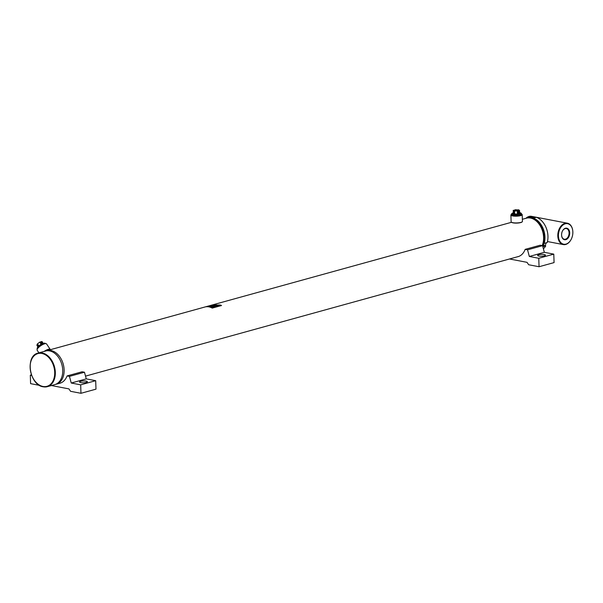 <?xml version="1.0" encoding="UTF-8"?>
<svg xmlns="http://www.w3.org/2000/svg" width="603" height="603" viewBox="0 0 603 603"><rect width="100%" height="100%" fill="white"/><g stroke="black" fill="none" stroke-linecap="round" stroke-linejoin="round"><path stroke-width="0.9" d="M527.806 217.924A17.306 12.083 74.6 0 1 531.356 217.909A17.306 12.083 74.6 0 1 542.67 228.876A17.306 12.083 74.6 0 1 542.655 246.009A17.329 12.098 -105.4 0 0 542.685 228.876A17.329 12.098 -105.4 0 0 531.356 217.887A17.329 12.098 -105.4 0 0 527.61 217.947M55.468 384.39A17.412 12.158 -105.4 0 0 56.169 384.232A17.412 12.158 -105.4 0 0 63.858 367.023A17.412 12.158 -105.4 0 0 50.969 350.516A17.412 12.158 -105.4 0 0 46.898 350.66A17.412 12.158 -105.4 0 0 46.212 350.878M542.813 246.612A17.412 12.158 -105.4 0 0 543.356 229.14A17.412 12.158 -105.4 0 0 531.801 217.675A17.412 12.158 -105.4 0 0 527.723 217.819A17.412 12.158 -105.4 0 0 527.497 217.879M542.692 246.145A17.412 12.158 -105.4 0 0 542.753 228.884A17.412 12.158 -105.4 0 0 531.349 217.804A17.412 12.158 -105.4 0 0 527.271 217.939A17.412 12.158 -105.4 0 0 526.826 218.075M212.384 305.216L212.083 305.909L215.497 304.967L216.168 304.168L212.384 305.216L212.09 306.128M208.713 306.844L212.037 305.925A17.412 12.158 -105.4 0 0 210.289 305.796L206.965 306.708A17.412 12.158 -105.4 0 1 208.713 306.844M206.422 306.739L215.738 304.168A17.412 12.158 -105.4 0 0 215.105 304.244L205.789 306.814A17.412 12.158 -105.4 0 1 206.422 306.739M542.165 245.594A17.412 12.158 -105.4 0 0 541.652 228.643A17.412 12.158 -105.4 0 0 530.452 218.052A17.412 12.158 -105.4 0 0 526.374 218.188L522.356 219.296M212.226 308.095L221.542 305.517A17.412 12.158 -105.4 0 0 220.894 305.193L211.578 307.764A17.412 12.158 -105.4 0 1 212.226 308.095M211.035 307.522L214.359 306.603A17.412 12.158 -105.4 0 0 212.595 306.038L209.271 306.95A17.412 12.158 -105.4 0 1 211.035 307.522M212.64 306.023L216.454 306.023L220.238 304.975L216.055 305.08L212.64 306.023M215.874 304.47L212.414 305.427M220.223 305.178L216.055 305.08M216.055 305.291L213.507 305.992M211.532 306.06A17.201 12.007 -105.4 0 0 210.319 306.007L210.289 305.796M210.319 306.007L207.711 306.723M214.042 306.686A17.201 12.007 -105.4 0 0 212.595 306.249L212.595 306.038M212.595 306.249L209.671 307.055M221.278 305.593A17.201 12.007 -105.4 0 0 220.871 305.389L220.894 305.193M220.871 305.389L211.834 307.884M522.153 221.851A5.442 1.274 178.1 0 1 522.07 221.957A5.442 1.274 178.1 0 1 518.324 222.997A5.442 1.274 178.1 0 1 513.025 222.861A5.442 1.274 178.1 0 1 511.51 222.303A5.442 1.274 178.1 0 1 511.419 222.213M521.904 214.253A5.661 1.319 178.1 0 1 522.032 214.344A5.661 1.319 178.1 0 1 522.206 214.66L522.432 221.429A5.661 1.319 178.1 0 1 522.273 221.753A5.661 1.319 178.1 0 1 518.376 222.831A5.661 1.319 178.1 0 1 512.867 222.695A5.661 1.319 178.1 0 1 511.291 222.115A5.661 1.319 178.1 0 1 511.118 221.806L510.892 215.03A5.661 1.319 178.1 0 1 511.05 214.713A5.661 1.319 178.1 0 1 511.171 214.608M522.206 214.66A5.661 1.319 178.1 0 1 518.799 215.987A5.661 1.319 178.1 0 1 512.648 215.927A5.661 1.319 178.1 0 1 510.892 215.03M521.354 213.892A5.442 1.274 178.1 0 1 521.814 214.155A5.442 1.274 178.1 0 1 519.289 215.648A5.442 1.274 178.1 0 1 512.784 215.67A5.442 1.274 178.1 0 1 511.254 214.502A5.442 1.274 178.1 0 1 511.691 214.208M544.26 254.549A3.92 0.912 178.1 0 1 545.474 255.167A3.92 0.912 178.1 0 1 543.115 256.087A3.92 0.912 178.1 0 1 538.856 256.041A3.92 0.912 178.1 0 1 537.642 255.431A3.92 0.912 178.1 0 1 540.002 254.504A3.92 0.912 178.1 0 1 544.26 254.549M527.542 249.823L542.564 245.67L540.19 245.217L525.168 249.363L527.542 249.823L529.328 256.471L538.773 258.28L539.052 266.737L528.665 264.747L527.022 262.335L509.52 258.981M517.08 256.893A18.286 12.769 -105.4 0 0 517.977 256.69A18.286 12.769 -105.4 0 0 525.168 249.363M542.564 245.67L544.343 252.318L529.328 256.471M544.343 252.318L553.788 254.127L538.773 258.28M553.788 254.127L554.074 262.591L539.052 266.737M50.35 349.702A5.661 1.741 146.2 0 0 50.253 349.431L46.559 343.921A5.661 1.741 146.2 0 0 45.994 343.627A5.661 1.741 146.2 0 0 37.959 348.157A5.661 1.741 146.2 0 0 37.1 349.589A5.661 1.741 146.2 0 0 37.16 350.23L38.924 352.861M45.851 343.612A5.442 1.673 146.2 0 0 45.722 343.589A5.442 1.673 146.2 0 0 37.989 347.939A5.442 1.673 146.2 0 0 37.167 349.318A5.442 1.673 146.2 0 0 37.145 349.454M50.253 349.431A5.661 1.741 146.2 0 0 44.185 351.406M50.2 349.748A5.442 1.673 146.2 0 0 45.014 351.18M43.288 386.802A17.412 12.158 -105.4 0 0 47.366 386.659L54.783 384.616A17.412 12.158 -105.4 0 0 62.471 367.408A17.412 12.158 -105.4 0 0 49.582 350.901A17.412 12.158 -105.4 0 0 45.504 351.044L38.095 353.094A17.412 12.158 -105.4 0 0 30.278 369.39M86.169 381.111A3.92 0.912 178.1 0 1 87.382 381.729A3.92 0.912 178.1 0 1 85.023 382.649A3.92 0.912 178.1 0 1 80.764 382.604A3.92 0.912 178.1 0 1 79.551 381.985A3.92 0.912 178.1 0 1 81.91 381.066A3.92 0.912 178.1 0 1 86.169 381.111M39.444 385.347L30.587 383.651L30.308 375.187L31.635 375.443M31.424 374.878L30.308 375.187M69.451 376.378L84.473 372.232L82.091 371.78L67.076 375.925L69.451 376.378L71.237 383.026L80.681 384.842L80.96 393.299L70.574 391.309L68.923 388.89L51.428 385.543M58.988 383.455A18.286 12.769 -105.4 0 0 59.885 383.252A18.286 12.769 -105.4 0 0 67.076 375.925M84.473 372.232L86.252 378.88L71.237 383.026M86.252 378.88L95.696 380.689L80.681 384.842M95.696 380.689L95.983 389.154L80.96 393.299M525.937 218.309A10.884 7.364 -79.2 0 1 531.484 216.326L567.378 223.2A10.884 7.364 -79.2 0 1 572.782 230.949A10.884 7.364 -79.2 0 1 572.79 231.039M571.207 239.293A10.884 7.364 -79.2 0 1 571.169 239.376A10.884 7.364 -79.2 0 1 563.277 244.577A10.884 7.364 -79.2 0 1 557.813 235.961A10.884 7.364 -79.2 0 1 567.378 223.2M558.431 235.939A10.447 7.07 -79.2 0 1 565.003 223.886A10.447 7.07 -79.2 0 1 572.797 231.13A10.447 7.07 -79.2 0 1 572.85 231.959A10.447 7.07 -79.2 0 1 571.245 239.218A10.447 7.07 -79.2 0 1 563.39 244.147A10.447 7.07 -79.2 0 1 558.431 235.939M569.699 232.833A5.879 3.98 -79.2 0 1 565.998 239.61A5.879 3.98 -79.2 0 1 561.612 235.539A5.879 3.98 -79.2 0 1 561.589 235.072A5.879 3.98 -79.2 0 1 562.486 230.987A5.879 3.98 -79.2 0 1 566.91 228.213A5.879 3.98 -79.2 0 1 569.699 232.833M562.448 231.07A5.442 3.686 -79.2 0 1 566.353 228.545A5.442 3.686 -79.2 0 1 569.081 232.856A5.442 3.686 -79.2 0 1 564.302 239.233A5.442 3.686 -79.2 0 1 561.604 235.449M543.386 248.745A17.412 12.158 -105.4 0 0 545.738 245.918L542.843 246.717M545.738 245.918L545.21 245.421L546.348 242.79M543.152 245.994L545.21 245.421M544.185 243.386L547.192 242.557A17.412 12.158 -105.4 0 0 536.384 217.284L533.376 218.113A17.412 12.158 -105.4 0 1 544.185 243.386M534.688 217.751L533.263 217.479L533.233 216.681A17.412 12.158 -105.4 0 0 530.73 216.982L527.271 217.939M532.215 217.766L533.263 217.479M527.723 217.819A17.412 12.158 -105.4 0 1 530.233 217.51L533.233 216.681M513.311 212.791A4.311 1.002 -1.9 0 0 512.573 213.078A4.311 1.002 -1.9 0 0 514.095 214.276A4.311 1.002 -1.9 0 0 519.613 213.959A4.311 1.002 -1.9 0 0 520.404 212.814A4.311 1.002 -1.9 0 0 519.643 212.58M520.404 212.814L520.886 213.04A4.832 1.131 178.1 0 1 521.339 213.5A4.832 1.131 178.1 0 1 520.005 214.329A4.832 1.131 178.1 0 1 514.728 214.766A4.832 1.131 178.1 0 1 511.683 213.816A4.832 1.131 178.1 0 1 512.105 213.334L512.573 213.078M511.683 213.816L511.713 214.796A4.832 1.131 -1.9 0 0 514.766 215.738A4.832 1.131 -1.9 0 0 520.035 215.301A4.832 1.131 -1.9 0 0 521.369 214.472L521.339 213.5M514.63 213.764L513.326 213.281L513.228 210.319L515.912 210.424L514.035 210.937L513.228 210.319M518.211 210.862L518.309 213.824L517.419 214.065L514.638 213.997L514.54 211.035L516.417 210.515L518.211 210.862L514.54 211.035M518.784 213.688L518.686 210.726L516.892 210.387L518.768 209.867L519.575 210.485L519.673 213.447L518.301 213.598M514.133 213.899L514.035 210.937M514.6 210.168L515.482 209.701L518.271 210.002M516.402 210.522L514.593 209.942M518.263 209.769L516.394 210.289M517.419 214.065L517.321 211.103M519.575 210.485L518.686 210.726M37.567 347.434A4.311 1.327 -33.8 0 1 37.672 347.245A4.311 1.327 -33.8 0 1 43.182 343.363A4.311 1.327 -33.8 0 1 43.604 343.265A4.311 1.327 -33.8 0 1 43.823 343.235M45.331 343.574L45.225 343.416A4.832 1.485 146.2 0 0 44.072 343.19A4.832 1.485 146.2 0 0 43.597 343.295A4.832 1.485 146.2 0 0 37.424 347.645A4.832 1.485 146.2 0 0 37.198 348.798L37.303 348.956M37.906 346.906L36.919 345.421L37.152 344.253L38.494 346.25M37.672 344.109L37.152 344.253M41.14 344.26L39.708 342.127L37.492 343.846L38.871 345.888M41.916 343.853L40.597 341.878L39.708 342.127M42.353 343.657L41.072 341.75L40.755 342.127M43.205 343.356L41.961 341.502L41.072 341.75M42.165 352.951A17.412 12.158 -105.4 0 0 38.095 353.094C24.866 355.725 29.434 385.159 43.197 386.802L47.366 386.659A17.412 12.158 -105.4 0 0 55.054 369.458A17.412 12.158 -105.4 0 0 42.165 352.951M41.878 353.456A16.982 11.856 -105.4 0 0 30.15 367.604A16.982 11.856 -105.4 0 0 42.979 386.463A16.982 11.856 -105.4 0 0 54.707 372.315A16.982 11.856 -105.4 0 0 41.878 353.456M511.502 222.296L46.898 350.66M518.851 256.403L85.513 376.121M60.76 382.958L56.169 384.232M563.277 244.577L547.456 241.547M43.604 343.265L44.072 343.19M37.672 347.245L37.424 347.645"/></g></svg>
